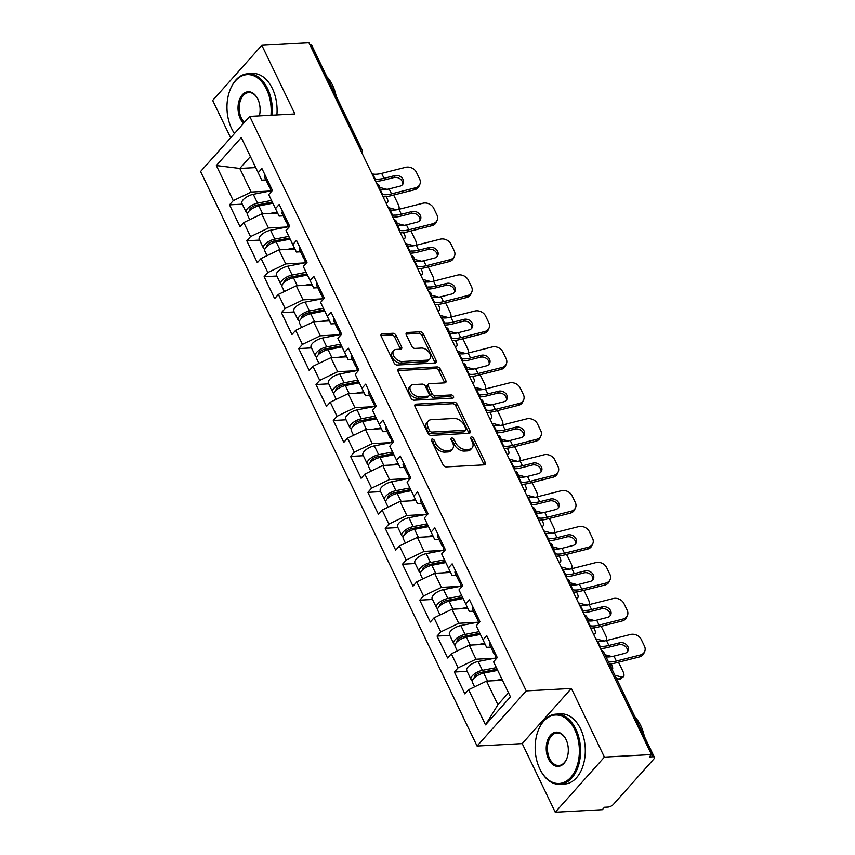 <?xml version="1.0" encoding="UTF-8"?>
<svg xmlns="http://www.w3.org/2000/svg" width="855" height="855" viewBox="0 0 855 855"><rect width="100%" height="100%" fill="white"/><g stroke="black" fill="none" stroke-linecap="round" stroke-linejoin="round"><path stroke-width="1.28" d="M432.202 439.075A1.934 1.24 41.7 0 0 431.529 439.363A1.934 1.24 41.7 0 0 431.497 440.731L443.05 464.757A2.757 1.774 41.7 0 0 446.257 466.905L484.229 464.853A2.757 1.774 41.7 0 0 485.202 464.425A2.757 1.774 41.7 0 0 485.255 462.48L473.691 438.455A1.934 1.24 41.7 0 0 471.458 436.948A1.934 1.24 41.7 0 0 470.774 437.247A1.934 1.24 41.7 0 0 470.742 438.615L472.238 441.714A8.828 5.675 41.7 0 1 472.078 447.956A8.828 5.675 41.7 0 1 468.968 449.324L465.804 449.495A8.828 5.675 41.7 0 1 455.565 442.623L454.069 439.513A1.934 1.24 41.7 0 0 451.825 438.006A1.934 1.24 41.7 0 0 451.151 438.305A1.934 1.24 41.7 0 0 451.119 439.673L452.616 442.783A8.828 5.675 41.7 0 1 452.455 449.025A8.828 5.675 41.7 0 1 449.345 450.382L446.182 450.553A8.828 5.675 41.7 0 1 435.943 443.681L434.447 440.571A1.934 1.24 41.7 0 0 432.202 439.075M396.068 335.406A2.757 1.774 41.7 0 0 392.862 333.258L382.206 333.835A2.757 1.774 41.7 0 0 381.245 334.262A2.757 1.774 41.7 0 0 381.191 336.207L394.027 362.894A2.757 1.774 41.7 0 0 397.233 365.042L435.206 362.99A2.757 1.774 41.7 0 0 436.178 362.563A2.757 1.774 41.7 0 0 436.232 360.607L423.385 333.931A2.757 1.774 41.7 0 0 420.19 331.783L407.322 332.477A2.757 1.774 41.7 0 0 406.349 332.905A2.757 1.774 41.7 0 0 406.296 334.85L411.789 346.275A2.757 1.774 41.7 0 0 414.996 348.423L421.376 348.071A7.385 4.745 41.7 0 1 428.879 352.121A7.385 4.745 41.7 0 1 429.798 359.036A7.385 4.745 41.7 0 1 427.201 360.169L402.192 361.526A7.385 4.745 41.7 0 1 394.689 357.476A7.385 4.745 41.7 0 1 393.77 350.561A7.385 4.745 41.7 0 1 396.367 349.428L400.535 349.203A2.757 1.774 41.7 0 0 401.508 348.776A2.757 1.774 41.7 0 0 401.561 346.82L396.068 335.406L394.636 337.009A2.757 1.774 41.7 0 0 391.43 334.871L380.945 335.438M571.375 688.467L522.213 743.604L555.248 812.25L604.41 757.113L571.375 688.467L526.231 690.904L249.735 116.387L294.879 113.939L261.833 45.294L308.912 42.75L651.489 754.57L649.34 756.974L652.782 756.793L602.348 652.451M604.41 757.113L651.489 754.57M416.054 404.159A2.757 1.774 41.7 0 0 415.081 404.586A2.757 1.774 41.7 0 0 415.028 406.531L427.874 433.218A2.757 1.774 41.7 0 0 431.07 435.366L469.053 433.303A2.757 1.774 41.7 0 0 470.026 432.887A2.757 1.774 41.7 0 0 470.068 430.931L457.233 404.255A2.757 1.774 41.7 0 0 454.037 402.107L416.054 404.159L414.771 405.591M410.956 398.056L398.109 371.369A2.757 1.774 41.7 0 1 398.163 369.424A2.757 1.774 41.7 0 1 399.135 368.997L437.108 366.945A2.757 1.774 41.7 0 1 440.314 369.093L445.808 380.507A2.757 1.774 41.7 0 1 445.754 382.463A2.757 1.774 41.7 0 1 444.782 382.88L429.381 383.713A2.757 1.774 41.7 0 0 428.408 384.141A2.757 1.774 41.7 0 0 428.355 386.097L432.01 393.663A2.757 1.774 41.7 0 0 435.206 395.812L451.237 394.946A1.934 1.24 41.7 0 1 453.203 396.004A1.934 1.24 41.7 0 1 453.439 397.81A1.934 1.24 41.7 0 1 452.765 398.109L414.151 400.204A2.757 1.774 41.7 0 1 410.956 398.056M526.231 690.904L477.069 746.041L200.572 171.524L249.735 116.387M242.275 204.163L229.525 204.847L240.052 226.735L243.782 222.557L261.694 213.932L277.608 213.077M229.525 204.847L233.244 200.668L216.347 165.539L241.281 137.57L258.189 172.699L261.919 168.521L272.446 190.409L268.716 194.587L275.481 208.641L279.211 204.452L289.738 226.34L286.019 230.519L292.773 244.573L296.503 240.394L307.041 262.282L303.311 266.461L310.076 280.504L313.796 276.325L324.334 298.213L320.604 302.392L327.369 316.446L331.099 312.267L341.626 334.155L337.896 338.334L344.661 352.378L348.391 348.199L358.918 370.087L355.199 374.266L361.954 388.32L365.684 384.141L376.221 406.018L372.491 410.208L379.257 424.251L382.976 420.072L393.514 441.96L389.784 446.139L396.549 460.193L400.279 456.014L410.806 477.892L407.076 482.07L413.841 496.124L417.571 491.946L428.099 513.834L424.379 518.012L431.134 532.067L434.864 527.888L445.402 549.765L441.672 553.944L448.437 567.998L452.156 563.819L462.694 585.707L458.964 589.886L465.729 603.94L469.459 599.761L479.986 621.638L476.256 625.817L483.022 639.871L486.752 635.692L497.279 657.581L493.559 661.759L510.467 696.889L485.522 724.858L468.615 689.729L486.527 681.114L502.451 680.249M467.108 671.335L454.358 672.019L464.885 693.907L468.615 689.729M454.358 672.019L458.088 667.841L451.322 653.786L469.235 645.172L485.148 644.317M449.816 635.393L437.065 636.088L447.593 657.976L451.322 653.786M437.065 636.088L440.785 631.909L434.03 617.855L451.942 609.241L467.856 608.375M432.523 599.462L419.762 600.146L430.3 622.034L434.03 617.855M419.762 600.146L423.492 595.967L416.727 581.924L434.65 573.299L450.564 572.444M415.231 563.52L402.47 564.215L413.008 586.103L416.727 581.924M402.47 564.215L406.2 560.036L399.435 545.982L417.347 537.368L433.271 536.502M397.928 527.588L385.178 528.272L395.705 550.16L399.435 545.982M385.178 528.272L388.907 524.094L382.142 510.05L400.055 501.425L415.968 500.57M380.635 491.646L367.885 492.341L378.412 514.229L382.142 510.05M367.885 492.341L371.604 488.162L364.85 474.108L382.762 465.494L398.676 464.628M363.343 455.715L350.582 456.41L361.12 478.287L364.85 474.108M350.582 456.41L354.312 452.22L347.547 438.177L365.47 429.552L381.383 428.697M346.051 419.784L333.29 420.468L343.828 442.356L347.547 438.177M333.29 420.468L337.02 416.289L330.254 402.235L348.167 393.621L364.091 392.755M328.748 383.842L315.997 384.536L326.524 406.414L330.254 402.235M315.997 384.536L319.727 380.357L312.962 366.303L330.874 357.679L346.788 356.824M311.455 347.91L298.705 348.594L309.232 370.482L312.962 366.303M298.705 348.594L302.424 344.415L295.67 330.361L313.582 321.747L329.496 320.882M294.163 311.968L281.413 312.663L291.94 334.54L295.67 330.361M281.413 312.663L285.132 308.484L278.367 294.43L296.29 285.805L312.203 284.95M276.87 276.037L264.11 276.721L274.647 298.609L278.367 294.43M264.11 276.721L267.839 272.542L261.074 258.488L278.987 249.874L294.911 249.008M259.567 240.095L246.817 240.789L257.344 262.667L261.074 258.488M246.817 240.789L250.547 236.611L243.782 222.557M283.219 215.866L279.061 216.091L268.716 194.587M261.694 213.932L268.459 227.986L287.227 226.97M279.061 216.091L275.481 208.641M250.547 236.611L268.459 227.986M300.522 251.808L296.364 252.033L286.019 230.519M278.987 249.874L285.752 263.928L304.53 262.913M296.364 252.033L292.773 244.573M267.839 272.542L285.752 263.928M317.814 287.74L313.657 287.964L303.311 266.461M296.29 285.805L303.044 299.859L321.822 298.844M313.657 287.964L310.076 280.504M285.132 308.484L303.044 299.859M335.107 323.682L330.949 323.906L320.604 302.392M313.582 321.747L320.347 335.801L339.114 334.786M330.949 323.906L327.369 316.446M302.424 344.415L320.347 335.801M352.399 359.613L348.242 359.837L337.896 338.334M330.874 357.679L337.64 371.733L356.407 370.717M348.242 359.837L344.661 352.378M319.727 380.357L337.64 371.733M369.702 395.555L365.545 395.78L355.199 374.266M348.167 393.621L354.932 407.675L373.71 406.659M365.545 395.78L361.954 388.32M337.02 416.289L354.932 407.675M386.994 431.486L382.837 431.711L372.491 410.208M365.47 429.552L372.224 443.606L391.002 442.591M382.837 431.711L379.257 424.251M354.312 452.22L372.224 443.606M404.287 467.418L400.129 467.642L389.784 446.139M382.762 465.494L389.527 479.548L408.295 478.533M400.129 467.642L396.549 460.193M371.604 488.162L389.527 479.548M421.579 503.36L417.422 503.584L407.076 482.07M400.055 501.425L406.82 515.48L425.587 514.464M417.422 503.584L413.841 496.124M388.907 524.094L406.82 515.48M438.882 539.291L434.725 539.516L424.379 518.012M417.347 537.368L424.112 551.411L442.89 550.396M434.725 539.516L431.134 532.067M406.2 560.036L424.112 551.411M456.175 575.233L452.017 575.458L441.672 553.944M434.65 573.299L441.404 587.353L460.182 586.338M452.017 575.458L448.437 567.998M423.492 595.967L441.404 587.353M473.467 611.165L469.31 611.389L458.964 589.886M451.942 609.241L458.708 623.284L477.475 622.269M469.31 611.389L465.729 603.94M440.785 631.909L458.708 623.284M490.759 647.107L486.602 647.331L476.256 625.817M469.235 645.172L476 659.226L494.767 658.211M486.602 647.331L483.022 639.871M458.088 667.841L476 659.226M555.248 812.25L602.326 809.706L604.474 807.291L607.916 807.109A4.222 1.753 154.3 0 0 613.292 804.523L653.851 759.026A4.222 1.753 154.3 0 0 654.428 757.37A4.222 1.753 154.3 0 0 652.782 756.793M486.527 681.114L497.899 704.723L508.501 692.828L493.559 661.759M508.501 692.828L510.467 696.889M485.522 724.858L497.899 704.723M261.833 45.294L212.681 100.43L230.658 137.783M309.991 44.984L310.205 44.973A4.222 1.753 -25.7 0 1 311.851 45.561L362.071 149.914A4.222 1.753 -25.7 0 0 360.425 149.326L310.205 44.973M522.213 743.604L477.069 746.041M265.926 179.935L261.769 180.159L250.408 156.54L239.795 168.435L251.167 192.054L269.934 191.039M255.72 167.58L239.795 168.435L216.347 165.539M261.769 180.159L258.189 172.699M250.408 156.54L241.281 137.57M233.244 200.668L251.167 192.054M431.529 440.817A1.934 1.24 41.7 0 1 433.015 442.185L434.511 445.284A8.828 5.675 41.7 0 0 444.739 452.156L446.182 450.553M452.455 449.025L451.013 450.628A8.828 5.675 41.7 0 1 447.913 451.985L444.739 452.156M472.078 447.956L470.635 449.57A8.828 5.675 41.7 0 1 467.535 450.927L464.361 451.098A8.828 5.675 41.7 0 1 454.133 444.226L452.637 441.116A1.934 1.24 41.7 0 0 451.151 439.759M484.069 464.864A2.757 1.774 41.7 0 0 483.823 464.083L472.259 440.058A1.934 1.24 41.7 0 0 470.774 438.69M468.882 433.314A2.757 1.774 41.7 0 0 468.636 432.545L455.801 405.858A2.757 1.774 41.7 0 0 452.605 403.71L414.793 405.751M429.627 430.567A1.934 1.24 41.7 0 0 431.871 432.074L465.206 430.268A1.934 1.24 41.7 0 0 465.89 429.969A1.934 1.24 41.7 0 0 465.922 428.601L464.34 425.33A8.828 5.675 41.7 0 0 454.112 418.458L431.326 419.687A8.828 5.675 41.7 0 0 428.216 421.045A8.828 5.675 41.7 0 0 428.056 427.286L429.627 430.567L428.195 432.17A1.934 1.24 41.7 0 0 430.439 433.677L431.871 432.074M465.89 429.969L464.457 431.583A1.934 1.24 41.7 0 1 463.773 431.871L430.439 433.677M428.216 421.045L426.784 422.659A8.828 5.675 41.7 0 0 426.624 428.9L428.056 427.286M428.195 432.17L426.624 428.9M397.864 370.6L435.676 368.548L437.108 366.945M444.621 382.89A2.757 1.774 41.7 0 0 444.376 382.121L438.882 370.696A2.757 1.774 41.7 0 0 435.676 368.548M428.408 384.141L426.976 385.744A2.757 1.774 41.7 0 0 426.923 387.7L430.567 395.277A2.757 1.774 41.7 0 0 433.774 397.425L449.805 396.549L451.237 394.946M452.081 398.152A1.934 1.24 41.7 0 0 449.805 396.549M413.403 384.579A7.385 4.745 41.7 0 0 410.795 385.712A7.385 4.745 41.7 0 0 411.725 392.637A7.385 4.745 41.7 0 0 419.217 396.677L428.034 396.196A2.757 1.774 41.7 0 0 428.996 395.78A2.757 1.774 41.7 0 0 429.05 393.824L425.405 386.246A2.757 1.774 41.7 0 0 422.21 384.109L413.403 384.579M410.795 385.712L409.363 387.326A7.385 4.745 41.7 0 0 410.282 394.241A7.385 4.745 41.7 0 0 417.785 398.28L419.217 396.677M428.996 395.78L427.564 397.383A2.757 1.774 41.7 0 1 426.592 397.81L417.785 398.28M400.375 349.214A2.757 1.774 41.7 0 0 400.129 348.434L394.636 337.009M393.77 350.561L392.338 352.164A7.385 4.745 41.7 0 0 393.257 359.089A7.385 4.745 41.7 0 0 400.76 363.129L402.192 361.526M429.798 359.036L428.366 360.639A7.385 4.745 41.7 0 1 425.758 361.783L400.76 363.129M435.045 362.99A2.757 1.774 41.7 0 0 434.8 362.221L421.953 335.534A2.757 1.774 41.7 0 0 418.758 333.386L406.05 334.081M614.905 675.247L621.553 676.989A8.432 3.367 52.8 0 0 623.316 676.807A8.432 3.367 52.8 0 0 622.921 671.325L619.715 664.634A8.432 3.367 52.8 0 0 618.325 662.262M611.881 656.544A8.432 3.367 52.8 0 0 611.678 656.49L605.041 654.748M610.951 663.822A6.466 2.576 -127.2 0 1 611.913 665.511A6.466 2.576 -127.2 0 1 612.233 669.7M623.316 676.807L620.655 678.827A8.432 3.367 -127.2 0 1 618.881 679.02L616.402 678.368M474.578 686.854L472.355 682.215A9.277 3.858 -25.7 0 1 475.198 677.096A9.277 3.858 -25.7 0 1 483.727 673.109L497.696 670.373M494.671 680.666L501.96 679.233M472.377 680.505A9.277 3.858 -25.7 0 1 471.02 679.458A9.277 3.858 -25.7 0 1 473.862 674.339A9.277 3.858 -25.7 0 1 482.391 670.352L496.36 667.605M471.02 679.458L466.755 670.587A9.277 3.858 -25.7 0 1 469.598 665.468A9.277 3.858 -25.7 0 1 478.127 661.481L495.996 657.965M497.14 669.219L481.205 672.351A5.622 2.341 154.3 0 0 476.043 674.766A5.622 2.341 154.3 0 0 474.311 677.865M627.495 651.617A6.466 5.28 23.9 0 0 627.025 648.56A6.466 5.28 23.9 0 0 618.731 644.713L619.586 642.789A6.466 5.28 -156.1 0 1 627.88 646.626A6.466 5.28 -156.1 0 1 628.04 650.708A6.466 5.28 -156.1 0 1 624.684 653.38L613.976 656.095A18.842 7.834 -25.7 0 1 608.781 656.929A18.842 7.834 -25.7 0 1 606.687 656.918L606.024 656.8M640.31 654.983A8.432 6.893 23.9 0 0 644.691 651.489L643.836 653.423A8.432 6.893 -156.1 0 1 639.455 656.918L640.31 654.983L616.359 661.043A18.842 7.834 -25.7 0 1 611.165 661.877A18.842 7.834 -25.7 0 1 608.439 661.813M609.465 663.961A22.486 9.362 154.3 0 0 615.504 662.967L639.455 656.918M599.708 646.979A6.466 2.8 -128.4 0 1 600.007 646.647A6.466 2.8 -128.4 0 1 600.189 646.53L601.589 646.327L599.996 647.588M644.691 651.489A8.432 6.893 23.9 0 0 644.478 646.177L641.261 639.497A8.432 6.893 23.9 0 0 630.445 634.485L606.494 640.545A18.842 7.834 -25.7 0 1 601.3 641.378A18.842 7.834 -25.7 0 1 597.602 641.154L596.833 640.994M619.586 642.789L608.878 645.493A18.842 7.834 -25.7 0 1 603.683 646.327A18.842 7.834 -25.7 0 1 601.589 646.327M600.424 648.453A22.486 9.362 154.3 0 0 601.813 648.421A22.486 9.362 154.3 0 0 608.023 647.417L618.731 644.713M494.286 651.36A9.277 3.858 154.3 0 0 493.955 653.733A9.277 3.858 154.3 0 0 495.302 654.78M490.022 642.49A9.277 3.858 154.3 0 0 489.68 644.862L493.955 653.733M495.622 654.128A9.277 3.858 154.3 0 0 495.28 656.501L496.317 658.66M574.763 729.657A34.296 22.059 -93.1 0 0 537.763 731.677A34.296 22.059 -93.1 0 0 539.772 768.848A34.296 22.059 -93.1 0 0 539.783 768.88A34.296 22.059 -93.1 0 0 570.798 777.366A34.296 22.059 -93.1 0 0 574.763 729.657M537.848 731.452A35.141 22.604 86.9 0 1 537.934 731.217A35.141 22.604 86.9 0 1 556.017 714.139A35.141 22.604 86.9 0 1 575.832 729.133A35.141 22.604 86.9 0 1 578.653 764.926A35.141 22.604 86.9 0 1 559.811 784.324A35.141 22.604 86.9 0 1 539.997 769.329A35.141 22.604 86.9 0 1 539.986 769.297A35.141 22.604 86.9 0 1 539.975 769.265L539.772 768.848M566.021 739.457A17.153 11.03 86.9 0 1 566.021 739.468A17.153 11.03 86.9 0 1 567.025 758.054A17.153 11.03 86.9 0 1 548.525 759.069A17.153 11.03 86.9 0 1 550.513 735.215A17.153 11.03 86.9 0 1 566.021 739.457M566.128 739.703A16.309 10.484 -93.1 0 0 557.033 732.949A16.309 10.484 -93.1 0 0 548.301 741.948A16.309 10.484 -93.1 0 0 549.605 758.556A16.309 10.484 -93.1 0 0 558.796 765.514A16.309 10.484 -93.1 0 0 567.111 757.819M635.051 717.121A35.141 22.604 86.9 0 1 640.748 725.628A35.141 22.604 86.9 0 1 644.371 736.465M556.017 714.139L560.752 713.882A35.141 22.604 86.9 0 1 580.566 728.877A35.141 22.604 86.9 0 1 583.377 764.669A35.141 22.604 86.9 0 1 564.546 784.067L559.811 784.324M270.96 115.233A34.296 22.059 -93.1 0 0 266.557 89.251A34.296 22.059 -93.1 0 0 229.557 91.282A34.296 22.059 -93.1 0 0 231.566 128.442A34.296 22.059 -93.1 0 0 231.577 128.474A34.296 22.059 -93.1 0 0 234.484 133.487M234.43 133.551A35.141 22.604 86.9 0 1 231.801 128.923A35.141 22.604 86.9 0 1 231.78 128.891A35.141 22.604 86.9 0 1 231.769 128.87L231.566 128.442M229.642 91.047A35.141 22.604 86.9 0 1 229.728 90.812A35.141 22.604 86.9 0 1 247.811 73.733A35.141 22.604 86.9 0 1 267.626 88.728A35.141 22.604 86.9 0 1 272.168 115.169M243.568 123.291A17.153 11.03 86.9 0 1 240.319 118.663A17.153 11.03 86.9 0 1 242.307 94.809A17.153 11.03 86.9 0 1 257.815 99.052A17.153 11.03 86.9 0 1 257.815 99.073A17.153 11.03 86.9 0 1 259.364 115.863M257.921 99.298A16.309 10.484 -93.1 0 0 248.826 92.543A16.309 10.484 -93.1 0 0 240.095 101.542A16.309 10.484 -93.1 0 0 241.399 118.15A16.309 10.484 -93.1 0 0 244.359 122.415M326.845 76.715A35.141 22.604 86.9 0 1 332.542 85.222A35.141 22.604 86.9 0 1 336.165 96.059M247.811 73.733L252.546 73.477A35.141 22.604 86.9 0 1 272.36 88.482A35.141 22.604 86.9 0 1 276.892 114.912M595.785 638.835L604.175 641.036M606.302 640.587A8.432 3.367 52.8 0 0 605.629 635.383L602.412 628.703A8.432 3.367 52.8 0 0 601.033 626.32M594.578 620.612A8.432 3.367 52.8 0 0 594.385 620.559L587.321 618.699M593.659 627.891A6.466 2.576 -127.2 0 1 594.62 629.569A6.466 2.576 -127.2 0 1 594.92 633.779A6.466 2.576 -127.2 0 1 593.562 633.918L593.402 633.876M457.286 650.922L455.052 646.284A9.277 3.858 -25.7 0 1 457.895 641.164A9.277 3.858 -25.7 0 1 466.435 637.178L480.392 634.431M477.379 644.734L484.667 643.302M455.074 644.563A9.277 3.858 -25.7 0 1 453.727 643.516A9.277 3.858 -25.7 0 1 456.57 638.396A9.277 3.858 -25.7 0 1 465.099 634.41L479.067 631.663M453.727 643.516L449.452 634.645A9.277 3.858 -25.7 0 1 452.306 629.537A9.277 3.858 -25.7 0 1 460.834 625.539L478.693 622.034M479.847 633.288L463.912 636.409A5.622 2.341 154.3 0 0 458.75 638.824A5.622 2.341 154.3 0 0 457.019 641.934M578.493 602.893L586.883 605.105M588.999 604.656A8.432 3.367 52.8 0 0 588.336 599.451L585.119 592.772A8.432 3.367 52.8 0 0 583.741 590.388M577.285 584.681A8.432 3.367 52.8 0 0 577.093 584.617L570.029 582.757M576.356 591.959A6.466 2.576 -127.2 0 1 577.317 593.637A6.466 2.576 -127.2 0 1 577.627 597.837A6.466 2.576 -127.2 0 1 576.27 597.987L576.11 597.944M439.994 614.98L437.76 610.342A9.277 3.858 -25.7 0 1 440.603 605.233A9.277 3.858 -25.7 0 1 449.132 601.236L463.1 598.5M460.086 608.792L467.375 607.36M437.781 608.632A9.277 3.858 -25.7 0 1 436.435 607.584A9.277 3.858 -25.7 0 1 439.278 602.465A9.277 3.858 -25.7 0 1 447.806 598.479L461.775 595.732M436.435 607.584L432.16 598.714A9.277 3.858 -25.7 0 1 435.003 593.594A9.277 3.858 -25.7 0 1 443.531 589.608L461.401 586.092M462.555 597.346L446.62 600.477A5.622 2.341 154.3 0 0 441.447 602.893A5.622 2.341 154.3 0 0 439.727 605.992M561.201 566.961L569.59 569.163M571.706 568.714A8.432 3.367 52.8 0 0 571.044 563.509L567.827 556.829A8.432 3.367 52.8 0 0 566.438 554.446M559.993 548.739A8.432 3.367 52.8 0 0 559.801 548.686L552.736 546.826M559.063 556.017A6.466 2.576 -127.2 0 1 560.025 557.695A6.466 2.576 -127.2 0 1 560.335 561.906A6.466 2.576 -127.2 0 1 558.967 562.045L558.817 562.002M422.701 579.049L420.468 574.41A9.277 3.858 -25.7 0 1 423.31 569.291A9.277 3.858 -25.7 0 1 431.839 565.305L445.808 562.558M442.783 572.861L450.072 571.429M420.489 572.69A9.277 3.858 -25.7 0 1 419.132 571.642A9.277 3.858 -25.7 0 1 421.975 566.523A9.277 3.858 -25.7 0 1 430.514 562.537L444.482 559.79M419.132 571.642L414.867 562.772A9.277 3.858 -25.7 0 1 417.71 557.663A9.277 3.858 -25.7 0 1 426.239 553.666L444.108 550.16M445.252 561.414L429.328 564.535A5.622 2.341 154.3 0 0 424.155 566.961A5.622 2.341 154.3 0 0 422.423 570.061M543.908 531.019L552.298 533.231M554.414 532.783A8.432 3.367 52.8 0 0 553.741 527.578L550.535 520.898A8.432 3.367 52.8 0 0 549.145 518.515M542.701 512.808A8.432 3.367 52.8 0 0 542.498 512.744L535.433 510.895M541.771 520.086A6.466 2.576 -127.2 0 1 542.733 521.764A6.466 2.576 -127.2 0 1 543.032 525.964A6.466 2.576 -127.2 0 1 541.675 526.114L541.525 526.071M405.398 543.107L403.175 538.468A9.277 3.858 -25.7 0 1 406.018 533.36A9.277 3.858 -25.7 0 1 414.547 529.363L428.515 526.627M425.491 536.919L432.78 535.497M403.197 536.758A9.277 3.858 -25.7 0 1 401.839 535.711A9.277 3.858 -25.7 0 1 404.682 530.592A9.277 3.858 -25.7 0 1 413.211 526.605L427.179 523.859M401.839 535.711L397.575 526.84A9.277 3.858 -25.7 0 1 400.418 521.721A9.277 3.858 -25.7 0 1 408.947 517.735L426.816 514.229M427.96 525.472L412.024 528.604A5.622 2.341 154.3 0 0 406.862 531.019A5.622 2.341 154.3 0 0 405.131 534.119M526.605 495.088L534.995 497.289M537.122 496.841A8.432 3.367 52.8 0 0 536.448 491.636L533.231 484.956A8.432 3.367 52.8 0 0 531.853 482.573M525.398 476.866A8.432 3.367 52.8 0 0 525.205 476.812L518.141 474.953M524.478 484.144A6.466 2.576 -127.2 0 1 525.44 485.822A6.466 2.576 -127.2 0 1 525.74 490.033A6.466 2.576 -127.2 0 1 524.382 490.172L524.222 490.139M388.106 507.175L385.872 502.537A9.277 3.858 -25.7 0 1 388.715 497.418A9.277 3.858 -25.7 0 1 397.254 493.431L411.223 490.685M408.198 500.987L415.487 499.555M385.894 500.827A9.277 3.858 -25.7 0 1 384.547 499.769A9.277 3.858 -25.7 0 1 387.39 494.65A9.277 3.858 -25.7 0 1 395.918 490.663L409.887 487.927M384.547 499.769L380.272 490.898A9.277 3.858 -25.7 0 1 383.126 485.79A9.277 3.858 -25.7 0 1 391.654 481.793L409.513 478.287M410.667 489.541L394.732 492.672A5.622 2.341 154.3 0 0 389.57 495.088A5.622 2.341 154.3 0 0 387.839 498.187M610.203 615.675A6.466 5.28 23.9 0 0 609.733 612.618A6.466 5.28 23.9 0 0 601.428 608.781L602.283 606.847A6.466 5.28 -156.1 0 1 610.588 610.694A6.466 5.28 -156.1 0 1 610.748 614.766A6.466 5.28 -156.1 0 1 607.392 617.449L596.683 620.153A18.842 7.834 -25.7 0 1 591.489 620.986A18.842 7.834 -25.7 0 1 589.394 620.986L587.588 620.345A6.466 2.8 -128.4 0 1 587.171 620.067M623.017 619.052A8.432 6.893 23.9 0 0 627.399 615.557L626.544 617.481A8.432 6.893 -156.1 0 1 622.162 620.976L623.017 619.052L599.066 625.101A18.842 7.834 -25.7 0 1 593.872 625.946A18.842 7.834 -25.7 0 1 590.174 625.721L589.405 625.561M590.613 628.062A22.486 9.362 154.3 0 0 592.002 628.03A22.486 9.362 154.3 0 0 598.211 627.036L622.162 620.976M582.415 611.047A6.466 2.8 -128.4 0 1 582.704 610.716A6.466 2.8 -128.4 0 1 582.886 610.588L584.296 610.385L582.704 611.646M627.399 615.557A8.432 6.893 23.9 0 0 627.185 610.246L623.968 603.566A8.432 6.893 23.9 0 0 613.142 598.543L589.202 604.603A18.842 7.834 -25.7 0 1 583.997 605.436A18.842 7.834 -25.7 0 1 580.299 605.222L579.53 605.062M602.283 606.847L591.585 609.562A18.842 7.834 -25.7 0 1 586.38 610.395A18.842 7.834 -25.7 0 1 584.296 610.385M583.121 612.511A22.486 9.362 154.3 0 0 584.521 612.479A22.486 9.362 154.3 0 0 590.73 611.485L601.428 608.781M476.994 615.418A9.277 3.858 154.3 0 0 476.663 617.802A9.277 3.858 154.3 0 0 478.009 618.849M472.73 606.558A9.277 3.858 154.3 0 0 472.388 608.931L476.663 617.802M478.319 618.186A9.277 3.858 154.3 0 0 477.988 620.559L479.024 622.718M592.91 579.743A6.466 5.28 23.9 0 0 592.43 576.687A6.466 5.28 23.9 0 0 584.136 572.839L584.991 570.916A6.466 5.28 -156.1 0 1 593.285 574.752A6.466 5.28 -156.1 0 1 593.456 578.835A6.466 5.28 -156.1 0 1 590.089 581.507L579.391 584.221A18.842 7.834 -25.7 0 1 574.186 585.055A18.842 7.834 -25.7 0 1 572.102 585.044L570.285 584.403A6.466 2.8 -128.4 0 1 569.868 584.136M605.714 583.11A8.432 6.893 23.9 0 0 610.107 579.626L609.252 581.55A8.432 6.893 -156.1 0 1 604.859 585.044L605.714 583.11L581.774 589.17A18.842 7.834 -25.7 0 1 576.569 590.003A18.842 7.834 -25.7 0 1 572.871 589.779L572.102 589.619M573.31 592.13A22.486 9.362 154.3 0 0 574.71 592.098A22.486 9.362 154.3 0 0 580.919 591.094L604.859 585.044M565.123 575.105A6.466 2.8 -128.4 0 1 565.412 574.774A6.466 2.8 -128.4 0 1 565.593 574.656L567.004 574.453L565.412 575.714M610.107 579.626A8.432 6.893 23.9 0 0 609.893 574.304L606.676 567.624A8.432 6.893 23.9 0 0 595.85 562.611L571.91 568.671A18.842 7.834 -25.7 0 1 566.705 569.505A18.842 7.834 -25.7 0 1 563.007 569.28L562.237 569.12M584.991 570.916L574.293 573.62A18.842 7.834 -25.7 0 1 569.088 574.453A18.842 7.834 -25.7 0 1 567.004 574.453M565.828 576.58A22.486 9.362 154.3 0 0 567.228 576.548A22.486 9.362 154.3 0 0 573.438 575.543L584.136 572.839M459.701 579.487A9.277 3.858 154.3 0 0 459.359 581.86A9.277 3.858 154.3 0 0 460.717 582.907M455.426 570.616A9.277 3.858 154.3 0 0 455.095 572.989L459.359 581.86M461.027 582.255A9.277 3.858 154.3 0 0 460.695 584.628L461.732 586.787M575.607 543.812A6.466 5.28 23.9 0 0 575.137 540.745A6.466 5.28 23.9 0 0 566.844 536.908L567.699 534.974A6.466 5.28 -156.1 0 1 575.992 538.821A6.466 5.28 -156.1 0 1 576.163 542.893A6.466 5.28 -156.1 0 1 572.797 545.576L562.098 548.279A18.842 7.834 -25.7 0 1 556.894 549.113A18.842 7.834 -25.7 0 1 554.81 549.113L552.993 548.472A6.466 2.8 -128.4 0 1 552.576 548.194M588.422 547.179A8.432 6.893 23.9 0 0 592.804 543.684L591.949 545.608A8.432 6.893 -156.1 0 1 587.567 549.102L588.422 547.179L564.482 553.238A18.842 7.834 -25.7 0 1 559.277 554.072A18.842 7.834 -25.7 0 1 555.579 553.848L554.81 553.687M556.017 556.188A22.486 9.362 154.3 0 0 557.417 556.156A22.486 9.362 154.3 0 0 563.627 555.162L587.567 549.102M547.831 539.174A6.466 2.8 -128.4 0 1 548.119 538.842A6.466 2.8 -128.4 0 1 548.301 538.725L549.701 538.511L548.119 539.772M592.804 543.684A8.432 6.893 23.9 0 0 592.59 538.372L589.373 531.692A8.432 6.893 23.9 0 0 578.557 526.669L554.606 532.729A18.842 7.834 -25.7 0 1 549.412 533.563A18.842 7.834 -25.7 0 1 545.714 533.349L544.945 533.189M567.699 534.974L556.99 537.688A18.842 7.834 -25.7 0 1 551.796 538.522A18.842 7.834 -25.7 0 1 549.701 538.511M548.536 540.638A22.486 9.362 154.3 0 0 549.936 540.606A22.486 9.362 154.3 0 0 556.135 539.612L566.844 536.908M442.409 543.545A9.277 3.858 154.3 0 0 442.067 545.928A9.277 3.858 154.3 0 0 443.424 546.976M438.134 534.685A9.277 3.858 154.3 0 0 437.803 537.058L442.067 545.928M443.734 546.313A9.277 3.858 154.3 0 0 443.403 548.686L444.44 550.844M558.315 507.87A6.466 5.28 23.9 0 0 557.845 504.813A6.466 5.28 23.9 0 0 549.551 500.966L550.406 499.042A6.466 5.28 -156.1 0 1 558.7 502.89A6.466 5.28 -156.1 0 1 558.86 506.962A6.466 5.28 -156.1 0 1 555.504 509.633L544.795 512.348A18.842 7.834 -25.7 0 1 539.601 513.182A18.842 7.834 -25.7 0 1 537.506 513.171L535.7 512.54A6.466 2.8 -128.4 0 1 535.283 512.263M571.129 511.237A8.432 6.893 23.9 0 0 575.511 507.752L574.656 509.676A8.432 6.893 -156.1 0 1 570.274 513.171L571.129 511.237L547.179 517.296A18.842 7.834 -25.7 0 1 541.985 518.13A18.842 7.834 -25.7 0 1 538.287 517.906L537.517 517.745M538.725 520.257A22.486 9.362 154.3 0 0 540.125 520.225A22.486 9.362 154.3 0 0 546.324 519.22L570.274 513.171M530.528 503.232A6.466 2.8 -128.4 0 1 530.827 502.9A6.466 2.8 -128.4 0 1 531.008 502.783L532.409 502.58L530.816 503.841M575.511 507.752A8.432 6.893 23.9 0 0 575.297 502.43L572.081 495.75A8.432 6.893 23.9 0 0 561.265 490.738L537.314 496.798A18.842 7.834 -25.7 0 1 532.12 497.631A18.842 7.834 -25.7 0 1 528.422 497.407L527.653 497.247M550.406 499.042L539.697 501.746A18.842 7.834 -25.7 0 1 534.503 502.58A18.842 7.834 -25.7 0 1 532.409 502.58M531.244 504.707A22.486 9.362 154.3 0 0 532.633 504.674A22.486 9.362 154.3 0 0 538.842 503.67L549.551 500.966M425.106 507.614A9.277 3.858 154.3 0 0 424.775 509.986A9.277 3.858 154.3 0 0 426.121 511.034M420.842 498.743A9.277 3.858 154.3 0 0 420.5 501.116L424.775 509.986M426.442 510.382A9.277 3.858 154.3 0 0 426.1 512.754L427.137 514.913M541.023 471.939A6.466 5.28 23.9 0 0 540.552 468.871A6.466 5.28 23.9 0 0 532.248 465.035L533.103 463.1A6.466 5.28 -156.1 0 1 541.407 466.948A6.466 5.28 -156.1 0 1 541.568 471.02A6.466 5.28 -156.1 0 1 538.212 473.702L527.503 476.406A18.842 7.834 -25.7 0 1 522.309 477.24A18.842 7.834 -25.7 0 1 520.214 477.24L518.408 476.598A6.466 2.8 -128.4 0 1 517.991 476.321M553.837 475.305A8.432 6.893 23.9 0 0 558.219 471.81L557.364 473.734A8.432 6.893 -156.1 0 1 552.982 477.229L553.837 475.305L529.886 481.365A18.842 7.834 -25.7 0 1 524.692 482.199A18.842 7.834 -25.7 0 1 520.994 481.974L520.225 481.814M521.432 484.315A22.486 9.362 154.3 0 0 522.822 484.283A22.486 9.362 154.3 0 0 529.031 483.289L552.982 477.229M513.235 467.3A6.466 2.8 -128.4 0 1 513.524 466.969A6.466 2.8 -128.4 0 1 513.705 466.851L515.116 466.638L513.524 467.899M558.219 471.81A8.432 6.893 23.9 0 0 558.005 466.499L554.788 459.819A8.432 6.893 23.9 0 0 543.962 454.807L520.022 460.856A18.842 7.834 -25.7 0 1 514.817 461.7A18.842 7.834 -25.7 0 1 511.119 461.476L510.35 461.315M533.103 463.1L522.405 465.815A18.842 7.834 -25.7 0 1 517.2 466.648A18.842 7.834 -25.7 0 1 515.116 466.638M513.941 468.775A22.486 9.362 154.3 0 0 515.341 468.743A22.486 9.362 154.3 0 0 521.55 467.738L532.248 465.035M407.814 471.682A9.277 3.858 154.3 0 0 407.482 474.055A9.277 3.858 154.3 0 0 408.829 475.102M403.549 462.812A9.277 3.858 154.3 0 0 403.207 465.184L407.482 474.055M409.15 474.44A9.277 3.858 154.3 0 0 408.808 476.812L409.844 478.971M509.313 459.156L517.702 461.358M519.819 460.909A8.432 3.367 52.8 0 0 519.156 455.704L515.939 449.025A8.432 3.367 52.8 0 0 514.56 446.641M508.105 440.934A8.432 3.367 52.8 0 0 507.913 440.87L500.848 439.021M507.175 448.212A6.466 2.576 -127.2 0 1 508.137 449.89A6.466 2.576 -127.2 0 1 508.447 454.091A6.466 2.576 -127.2 0 1 507.09 454.24L506.93 454.197M370.814 471.244L368.58 466.595A9.277 3.858 -25.7 0 1 371.423 461.486A9.277 3.858 -25.7 0 1 379.951 457.489L393.92 454.753M390.906 465.056L398.195 463.624M368.601 464.885A9.277 3.858 -25.7 0 1 367.255 463.838A9.277 3.858 -25.7 0 1 370.097 458.718A9.277 3.858 -25.7 0 1 378.626 454.732L392.595 451.985M367.255 463.838L362.98 454.967A9.277 3.858 -25.7 0 1 365.822 449.848A9.277 3.858 -25.7 0 1 374.362 445.861L392.221 442.356M393.375 453.599L377.44 456.73A5.622 2.341 154.3 0 0 372.267 459.146A5.622 2.341 154.3 0 0 370.546 462.245M523.73 435.997A6.466 5.28 23.9 0 0 523.249 432.94A6.466 5.28 23.9 0 0 514.956 429.092L515.811 427.169A6.466 5.28 -156.1 0 1 524.104 431.016A6.466 5.28 -156.1 0 1 524.275 435.088A6.466 5.28 -156.1 0 1 520.909 437.76L510.211 440.475A18.842 7.834 -25.7 0 1 505.006 441.308A18.842 7.834 -25.7 0 1 502.922 441.298L501.105 440.667A6.466 2.8 -128.4 0 1 500.688 440.389M536.534 439.363A8.432 6.893 23.9 0 0 540.926 435.879L540.071 437.803A8.432 6.893 -156.1 0 1 535.679 441.298L536.534 439.363L512.594 445.423A18.842 7.834 -25.7 0 1 507.389 446.257A18.842 7.834 -25.7 0 1 503.691 446.043L502.922 445.883M504.129 448.383A22.486 9.362 154.3 0 0 505.529 448.351A22.486 9.362 154.3 0 0 511.739 447.347L535.679 441.298M495.943 431.358A6.466 2.8 -128.4 0 1 496.231 431.027A6.466 2.8 -128.4 0 1 496.413 430.909L497.824 430.706L496.231 431.967M540.926 435.879A8.432 6.893 23.9 0 0 540.713 430.557L537.496 423.877A8.432 6.893 23.9 0 0 526.669 418.865L502.729 424.924A18.842 7.834 -25.7 0 1 497.525 425.758A18.842 7.834 -25.7 0 1 493.827 425.534L493.057 425.373M515.811 427.169L505.113 429.873A18.842 7.834 -25.7 0 1 499.908 430.706A18.842 7.834 -25.7 0 1 497.824 430.706M496.648 432.833A22.486 9.362 154.3 0 0 498.048 432.801A22.486 9.362 154.3 0 0 504.258 431.807L514.956 429.092M390.521 435.74A9.277 3.858 154.3 0 0 390.179 438.113A9.277 3.858 154.3 0 0 391.537 439.171M386.246 426.869A9.277 3.858 154.3 0 0 385.915 429.242L390.179 438.113M391.846 438.508A9.277 3.858 154.3 0 0 391.515 440.881L392.552 443.04M492.02 423.214L500.41 425.416M502.526 424.967A8.432 3.367 52.8 0 0 501.864 419.762L498.647 413.083A8.432 3.367 52.8 0 0 497.257 410.699M490.813 404.992A8.432 3.367 52.8 0 0 490.62 404.939L483.556 403.079M489.883 412.27A6.466 2.576 -127.2 0 1 490.845 413.948A6.466 2.576 -127.2 0 1 491.155 418.159A6.466 2.576 -127.2 0 1 489.787 418.298L489.637 418.266M353.521 435.302L351.287 430.663A9.277 3.858 -25.7 0 1 354.13 425.544A9.277 3.858 -25.7 0 1 362.659 421.558L376.627 418.811M373.603 429.114L380.892 427.682M351.309 428.954A9.277 3.858 -25.7 0 1 349.952 427.895A9.277 3.858 -25.7 0 1 352.805 422.787A9.277 3.858 -25.7 0 1 361.334 418.79L375.302 416.054M349.952 427.895L345.687 419.025A9.277 3.858 -25.7 0 1 348.53 413.916A9.277 3.858 -25.7 0 1 357.059 409.919L374.928 406.414M376.072 417.668L360.147 420.799A5.622 2.341 154.3 0 0 354.975 423.214A5.622 2.341 154.3 0 0 353.243 426.314M506.427 400.065A6.466 5.28 23.9 0 0 505.957 396.998A6.466 5.28 23.9 0 0 497.663 393.161L498.518 391.227A6.466 5.28 -156.1 0 1 506.812 395.074A6.466 5.28 -156.1 0 1 506.983 399.146A6.466 5.28 -156.1 0 1 503.616 401.829L492.918 404.533A18.842 7.834 -25.7 0 1 487.713 405.377A18.842 7.834 -25.7 0 1 485.629 405.366L483.812 404.725A6.466 2.8 -128.4 0 1 483.396 404.447M519.241 403.432A8.432 6.893 23.9 0 0 523.623 399.937L522.768 401.871A8.432 6.893 -156.1 0 1 518.387 405.356L519.241 403.432L495.302 409.492A18.842 7.834 -25.7 0 1 490.097 410.325A18.842 7.834 -25.7 0 1 486.399 410.101L485.629 409.94M486.837 412.452A22.486 9.362 154.3 0 0 488.237 412.409A22.486 9.362 154.3 0 0 494.447 411.415L518.387 405.356M478.65 395.427A6.466 2.8 -128.4 0 1 478.939 395.096A6.466 2.8 -128.4 0 1 479.121 394.978L480.521 394.764L478.939 396.025M523.623 399.937A8.432 6.893 23.9 0 0 523.41 394.625L520.193 387.946A8.432 6.893 23.9 0 0 509.377 382.933L485.426 388.982A18.842 7.834 -25.7 0 1 480.232 389.827A18.842 7.834 -25.7 0 1 476.534 389.602L475.765 389.442M498.518 391.227L487.81 393.941A18.842 7.834 -25.7 0 1 482.615 394.775A18.842 7.834 -25.7 0 1 480.521 394.764M479.356 396.902A22.486 9.362 154.3 0 0 480.756 396.87A22.486 9.362 154.3 0 0 486.955 395.865L497.663 393.161M373.229 399.809A9.277 3.858 154.3 0 0 372.887 402.181A9.277 3.858 154.3 0 0 374.244 403.229M368.954 390.938A9.277 3.858 154.3 0 0 368.623 393.311L372.887 402.181M374.554 402.566A9.277 3.858 154.3 0 0 374.223 404.939L375.26 407.098M474.728 387.283L483.118 389.485M485.234 389.036A8.432 3.367 52.8 0 0 484.561 383.831L481.354 377.151A8.432 3.367 52.8 0 0 479.965 374.768M473.52 369.061A8.432 3.367 52.8 0 0 473.317 368.997L466.253 367.148M472.591 376.339A6.466 2.576 -127.2 0 1 473.552 378.017A6.466 2.576 -127.2 0 1 473.852 382.217A6.466 2.576 -127.2 0 1 472.494 382.367L472.345 382.324M336.229 399.371L333.995 394.721A9.277 3.858 -25.7 0 1 336.838 389.613A9.277 3.858 -25.7 0 1 345.367 385.616L359.335 382.88M356.311 393.182L363.599 391.75M334.016 393.011A9.277 3.858 -25.7 0 1 332.659 391.964A9.277 3.858 -25.7 0 1 335.502 386.845A9.277 3.858 -25.7 0 1 344.031 382.858L357.999 380.112M332.659 391.964L328.395 383.093A9.277 3.858 -25.7 0 1 331.238 377.974A9.277 3.858 -25.7 0 1 339.766 373.988L357.636 370.482M358.779 381.725L342.844 384.857A5.622 2.341 154.3 0 0 337.682 387.272A5.622 2.341 154.3 0 0 335.951 390.372M489.135 364.123A6.466 5.28 23.9 0 0 488.665 361.067A6.466 5.28 23.9 0 0 480.371 357.219L481.226 355.295A6.466 5.28 -156.1 0 1 489.52 359.143A6.466 5.28 -156.1 0 1 489.68 363.215A6.466 5.28 -156.1 0 1 486.324 365.887L475.615 368.601A18.842 7.834 -25.7 0 1 470.421 369.435A18.842 7.834 -25.7 0 1 468.326 369.424L466.52 368.794A6.466 2.8 -128.4 0 1 466.103 368.516M501.949 367.49A8.432 6.893 23.9 0 0 506.331 364.006L505.476 365.929A8.432 6.893 -156.1 0 1 501.094 369.424L501.949 367.49L477.998 373.55A18.842 7.834 -25.7 0 1 472.804 374.383A18.842 7.834 -25.7 0 1 469.106 374.169L468.337 374.009M469.545 376.51A22.486 9.362 154.3 0 0 470.945 376.478A22.486 9.362 154.3 0 0 477.143 375.484L501.094 369.424M461.347 359.485A6.466 2.8 -128.4 0 1 461.647 359.153A6.466 2.8 -128.4 0 1 461.828 359.036L463.228 358.833L461.636 360.094M506.331 364.006A8.432 6.893 23.9 0 0 506.117 358.683L502.9 352.004A8.432 6.893 23.9 0 0 492.085 346.991L468.134 353.051A18.842 7.834 -25.7 0 1 462.94 353.885A18.842 7.834 -25.7 0 1 459.242 353.66L458.472 353.5M481.226 355.295L470.517 357.999A18.842 7.834 -25.7 0 1 465.323 358.844A18.842 7.834 -25.7 0 1 463.228 358.833M462.063 360.96A22.486 9.362 154.3 0 0 463.453 360.928A22.486 9.362 154.3 0 0 469.662 359.934L480.371 357.219M355.926 363.867A9.277 3.858 154.3 0 0 355.595 366.239A9.277 3.858 154.3 0 0 356.941 367.297M351.662 354.996A9.277 3.858 154.3 0 0 351.32 357.369L355.595 366.239M357.262 366.635A9.277 3.858 154.3 0 0 356.92 369.007L357.956 371.166M457.425 351.341L465.815 353.543M467.942 353.094A8.432 3.367 52.8 0 0 467.268 347.889L464.051 341.209A8.432 3.367 52.8 0 0 462.673 338.826M456.217 333.119A8.432 3.367 52.8 0 0 456.025 333.065L448.961 331.206M455.298 340.397A6.466 2.576 -127.2 0 1 456.26 342.075A6.466 2.576 -127.2 0 1 456.559 346.286A6.466 2.576 -127.2 0 1 455.202 346.435L455.042 346.393M318.926 363.428L316.692 358.79A9.277 3.858 -25.7 0 1 319.535 353.671A9.277 3.858 -25.7 0 1 328.074 349.684L342.043 346.938M339.018 357.24L346.307 355.808M316.724 357.08A9.277 3.858 -25.7 0 1 315.367 356.022A9.277 3.858 -25.7 0 1 318.21 350.913A9.277 3.858 -25.7 0 1 326.738 346.916L340.707 344.18M315.367 356.022L311.092 347.162A9.277 3.858 -25.7 0 1 313.945 342.043A9.277 3.858 -25.7 0 1 322.474 338.046L340.333 334.54M341.487 345.794L325.552 348.926A5.622 2.341 154.3 0 0 320.39 351.341A5.622 2.341 154.3 0 0 318.659 354.44M471.842 328.192A6.466 5.28 23.9 0 0 471.372 325.135A6.466 5.28 23.9 0 0 463.068 321.288L463.923 319.353A6.466 5.28 -156.1 0 1 472.227 323.201A6.466 5.28 -156.1 0 1 472.388 327.273A6.466 5.28 -156.1 0 1 469.032 329.955L458.323 332.659A18.842 7.834 -25.7 0 1 453.129 333.503A18.842 7.834 -25.7 0 1 451.034 333.493L449.228 332.852A6.466 2.8 -128.4 0 1 448.811 332.574M484.657 331.558A8.432 6.893 23.9 0 0 489.039 328.064L488.184 329.998A8.432 6.893 -156.1 0 1 483.802 333.482L484.657 331.558L460.706 337.618A18.842 7.834 -25.7 0 1 455.512 338.452A18.842 7.834 -25.7 0 1 451.814 338.227L451.045 338.067M452.252 340.579A22.486 9.362 154.3 0 0 453.642 340.547A22.486 9.362 154.3 0 0 459.851 339.542L483.802 333.482M444.055 323.553A6.466 2.8 -128.4 0 1 444.344 323.222A6.466 2.8 -128.4 0 1 444.536 323.105L445.936 322.891L444.344 324.152M489.039 328.064A8.432 6.893 23.9 0 0 488.825 322.752L485.608 316.072A8.432 6.893 23.9 0 0 474.782 311.06L450.841 317.109A18.842 7.834 -25.7 0 1 445.637 317.953A18.842 7.834 -25.7 0 1 441.939 317.729L441.169 317.568M463.923 319.353L453.225 322.068A18.842 7.834 -25.7 0 1 448.031 322.901A18.842 7.834 -25.7 0 1 445.936 322.891M444.76 325.028A22.486 9.362 154.3 0 0 446.16 324.996A22.486 9.362 154.3 0 0 452.37 323.992L463.068 321.288M338.633 327.935A9.277 3.858 154.3 0 0 338.302 330.308A9.277 3.858 154.3 0 0 339.649 331.355M334.369 319.065A9.277 3.858 154.3 0 0 334.027 321.437L338.302 330.308M339.969 330.693A9.277 3.858 154.3 0 0 339.627 333.065L340.664 335.224M440.133 315.41L448.522 317.611M450.649 317.162A8.432 3.367 52.8 0 0 449.976 311.957L446.759 305.278A8.432 3.367 52.8 0 0 445.38 302.894M438.925 297.187A8.432 3.367 52.8 0 0 438.733 297.134L431.668 295.274M437.995 304.466A6.466 2.576 -127.2 0 1 438.957 306.143A6.466 2.576 -127.2 0 1 439.267 310.344A6.466 2.576 -127.2 0 1 437.91 310.493L437.749 310.451M301.633 327.497L299.4 322.859A9.277 3.858 -25.7 0 1 302.243 317.739A9.277 3.858 -25.7 0 1 310.771 313.753L324.74 311.006M321.726 321.309L329.015 319.877M299.421 321.138A9.277 3.858 -25.7 0 1 298.074 320.091A9.277 3.858 -25.7 0 1 300.917 314.971A9.277 3.858 -25.7 0 1 309.446 310.985L323.414 308.238M298.074 320.091L293.799 311.22A9.277 3.858 -25.7 0 1 296.642 306.101A9.277 3.858 -25.7 0 1 305.182 302.114L323.04 298.609M324.195 309.852L308.26 312.983A5.622 2.341 154.3 0 0 303.087 315.399A5.622 2.341 154.3 0 0 301.366 318.498M454.55 292.25A6.466 5.28 23.9 0 0 454.069 289.193A6.466 5.28 23.9 0 0 445.776 285.346L446.631 283.422A6.466 5.28 -156.1 0 1 454.924 287.269A6.466 5.28 -156.1 0 1 455.095 291.341A6.466 5.28 -156.1 0 1 451.729 294.024L441.03 296.728A18.842 7.834 -25.7 0 1 435.826 297.561A18.842 7.834 -25.7 0 1 433.742 297.551L431.925 296.92A6.466 2.8 -128.4 0 1 431.508 296.642M467.354 295.627A8.432 6.893 23.9 0 0 471.746 292.132L470.891 294.056A8.432 6.893 -156.1 0 1 466.499 297.551L467.354 295.627L443.414 301.676A18.842 7.834 -25.7 0 1 438.209 302.52A18.842 7.834 -25.7 0 1 434.511 302.296L433.742 302.136M434.949 304.637A22.486 9.362 154.3 0 0 436.349 304.604A22.486 9.362 154.3 0 0 442.559 303.611L466.499 297.551M426.763 287.622A6.466 2.8 -128.4 0 1 427.051 287.291A6.466 2.8 -128.4 0 1 427.233 287.162L428.644 286.959L427.051 288.221M471.746 292.132A8.432 6.893 23.9 0 0 471.533 286.81L468.316 280.13A8.432 6.893 23.9 0 0 457.489 275.118L433.549 281.177A18.842 7.834 -25.7 0 1 428.344 282.011A18.842 7.834 -25.7 0 1 424.646 281.787L423.877 281.626M446.631 283.422L435.932 286.126A18.842 7.834 -25.7 0 1 430.728 286.97A18.842 7.834 -25.7 0 1 428.644 286.959M427.468 289.086A22.486 9.362 154.3 0 0 428.868 289.054A22.486 9.362 154.3 0 0 435.077 288.06L445.776 285.346M321.341 291.993A9.277 3.858 154.3 0 0 320.999 294.366A9.277 3.858 154.3 0 0 322.356 295.424M317.066 283.123A9.277 3.858 154.3 0 0 316.735 285.495L320.999 294.366M322.666 294.761A9.277 3.858 154.3 0 0 322.335 297.134L323.372 299.293M422.84 279.467L431.23 281.68M433.346 281.231A8.432 3.367 52.8 0 0 432.683 276.015L429.466 269.336A8.432 3.367 52.8 0 0 428.077 266.952M421.633 261.245A8.432 3.367 52.8 0 0 421.44 261.192L414.376 259.332M420.703 268.523A6.466 2.576 -127.2 0 1 421.665 270.212A6.466 2.576 -127.2 0 1 421.975 274.412A6.466 2.576 -127.2 0 1 420.607 274.562L420.457 274.519M284.341 291.555L282.107 286.917A9.277 3.858 -25.7 0 1 284.95 281.797A9.277 3.858 -25.7 0 1 293.479 277.811L307.447 275.064M304.423 285.367L311.712 283.935M282.129 285.207A9.277 3.858 -25.7 0 1 280.771 284.149A9.277 3.858 -25.7 0 1 283.625 279.04A9.277 3.858 -25.7 0 1 292.154 275.043L306.122 272.307M280.771 284.149L276.507 275.289A9.277 3.858 -25.7 0 1 279.35 270.169A9.277 3.858 -25.7 0 1 287.879 266.183L305.748 262.667M306.892 273.921L290.967 277.052A5.622 2.341 154.3 0 0 285.794 279.467A5.622 2.341 154.3 0 0 284.063 282.567M437.247 256.318A6.466 5.28 23.9 0 0 436.777 253.262A6.466 5.28 23.9 0 0 428.483 249.414L429.338 247.49A6.466 5.28 -156.1 0 1 437.632 251.327A6.466 5.28 -156.1 0 1 437.803 255.41A6.466 5.28 -156.1 0 1 434.436 258.082L423.738 260.786A18.842 7.834 -25.7 0 1 418.533 261.63A18.842 7.834 -25.7 0 1 416.449 261.619L414.632 260.978A6.466 2.8 -128.4 0 1 414.215 260.7M450.061 259.685A8.432 6.893 23.9 0 0 454.443 256.19L453.588 258.125A8.432 6.893 -156.1 0 1 449.206 261.609L450.061 259.685L426.121 265.745A18.842 7.834 -25.7 0 1 420.916 266.578A18.842 7.834 -25.7 0 1 417.219 266.354L416.449 266.194M417.657 268.705A22.486 9.362 154.3 0 0 419.057 268.673A22.486 9.362 154.3 0 0 425.266 267.668L449.206 261.609M409.47 251.68A6.466 2.8 -128.4 0 1 409.759 251.349A6.466 2.8 -128.4 0 1 409.94 251.231L411.351 251.017L409.759 252.278M454.443 256.19A8.432 6.893 23.9 0 0 454.229 250.878L451.013 244.199A8.432 6.893 23.9 0 0 440.197 239.186L416.246 245.235A18.842 7.834 -25.7 0 1 411.052 246.08A18.842 7.834 -25.7 0 1 407.354 245.855L406.585 245.695M429.338 247.49L418.629 250.194A18.842 7.834 -25.7 0 1 413.435 251.028A18.842 7.834 -25.7 0 1 411.351 251.017M410.176 253.155A22.486 9.362 154.3 0 0 411.576 253.123A22.486 9.362 154.3 0 0 417.774 252.118L428.483 249.414M304.049 256.062A9.277 3.858 154.3 0 0 303.707 258.434A9.277 3.858 154.3 0 0 305.064 259.482M299.774 247.191A9.277 3.858 154.3 0 0 299.442 249.564L303.707 258.434M305.374 258.819A9.277 3.858 154.3 0 0 305.043 261.203L306.079 263.351M405.548 243.536L413.938 245.738M416.054 245.289A8.432 3.367 52.8 0 0 415.38 240.084L412.174 233.404A8.432 3.367 52.8 0 0 410.785 231.021M404.34 225.314A8.432 3.367 52.8 0 0 404.137 225.26L397.073 223.401M403.41 232.592A6.466 2.576 -127.2 0 1 404.372 234.27A6.466 2.576 -127.2 0 1 404.672 238.47A6.466 2.576 -127.2 0 1 403.314 238.62L403.165 238.577M267.049 255.624L264.815 250.985A9.277 3.858 -25.7 0 1 267.658 245.866A9.277 3.858 -25.7 0 1 276.186 241.88L290.155 239.133M287.13 249.436L294.419 248.003M264.836 249.265A9.277 3.858 -25.7 0 1 263.479 248.217A9.277 3.858 -25.7 0 1 266.322 243.098A9.277 3.858 -25.7 0 1 274.85 239.111L288.819 236.365M263.479 248.217L259.215 239.347A9.277 3.858 -25.7 0 1 262.058 234.227A9.277 3.858 -25.7 0 1 270.586 230.241L288.456 226.735M289.599 237.989L273.664 241.11A5.622 2.341 154.3 0 0 268.502 243.525A5.622 2.341 154.3 0 0 266.771 246.625M419.955 220.376A6.466 5.28 23.9 0 0 419.484 217.32A6.466 5.28 23.9 0 0 411.191 213.472L412.046 211.548A6.466 5.28 -156.1 0 1 420.339 215.396A6.466 5.28 -156.1 0 1 420.5 219.468A6.466 5.28 -156.1 0 1 417.144 222.15L406.435 224.854A18.842 7.834 -25.7 0 1 401.241 225.688A18.842 7.834 -25.7 0 1 399.146 225.677L397.34 225.047A6.466 2.8 -128.4 0 1 396.923 224.769M432.769 223.754A8.432 6.893 23.9 0 0 437.151 220.259L436.296 222.182A8.432 6.893 -156.1 0 1 431.914 225.677L432.769 223.754L408.818 229.803A18.842 7.834 -25.7 0 1 403.624 230.647A18.842 7.834 -25.7 0 1 399.926 230.423L399.157 230.262M400.364 232.763A22.486 9.362 154.3 0 0 401.765 232.731A22.486 9.362 154.3 0 0 407.963 231.737L431.914 225.677M392.167 215.749A6.466 2.8 -128.4 0 1 392.466 215.417A6.466 2.8 -128.4 0 1 392.648 215.289L394.048 215.086L392.456 216.347M437.151 220.259A8.432 6.893 23.9 0 0 436.937 214.947L433.72 208.257A8.432 6.893 23.9 0 0 422.904 203.244L398.954 209.304A18.842 7.834 -25.7 0 1 393.76 210.138A18.842 7.834 -25.7 0 1 390.062 209.913L389.292 209.753M412.046 211.548L401.337 214.252A18.842 7.834 -25.7 0 1 396.143 215.097A18.842 7.834 -25.7 0 1 394.048 215.086M392.883 217.213A22.486 9.362 154.3 0 0 394.273 217.181A22.486 9.362 154.3 0 0 400.482 216.187L411.191 213.472M286.746 220.12A9.277 3.858 154.3 0 0 286.414 222.492A9.277 3.858 154.3 0 0 287.761 223.55M282.481 211.249A9.277 3.858 154.3 0 0 282.139 213.632L286.414 222.492M288.082 222.888A9.277 3.858 154.3 0 0 287.74 225.26L288.776 227.419M388.245 207.594L396.635 209.806M398.761 209.357A8.432 3.367 52.8 0 0 398.088 204.142L394.871 197.462A8.432 3.367 52.8 0 0 393.492 195.079M387.048 189.372A8.432 3.367 52.8 0 0 386.845 189.318L379.78 187.459M386.118 196.65A6.466 2.576 -127.2 0 1 387.08 198.339A6.466 2.576 -127.2 0 1 387.379 202.539A6.466 2.576 -127.2 0 1 386.022 202.688L385.862 202.646M249.746 219.682L247.512 215.043A9.277 3.858 -25.7 0 1 250.365 209.924A9.277 3.858 -25.7 0 1 258.894 205.937L272.863 203.191M269.838 213.494L277.127 212.061M247.544 213.333A9.277 3.858 -25.7 0 1 246.187 212.286A9.277 3.858 -25.7 0 1 249.029 207.167A9.277 3.858 -25.7 0 1 257.558 203.169L271.527 200.433M246.187 212.286L241.922 203.415A9.277 3.858 -25.7 0 1 244.765 198.296A9.277 3.858 -25.7 0 1 253.294 194.309L271.153 190.793M272.307 202.047L256.372 205.179A5.622 2.341 154.3 0 0 251.21 207.594A5.622 2.341 154.3 0 0 249.478 210.693M402.662 184.445A6.466 5.28 23.9 0 0 402.192 181.388A6.466 5.28 23.9 0 0 393.888 177.541L394.743 175.617A6.466 5.28 -156.1 0 1 403.047 179.454A6.466 5.28 -156.1 0 1 403.207 183.536A6.466 5.28 -156.1 0 1 399.851 186.208L389.143 188.912A18.842 7.834 -25.7 0 1 383.948 189.757A18.842 7.834 -25.7 0 1 381.854 189.746L380.048 189.105A6.466 2.8 -128.4 0 1 379.631 188.827M415.477 187.811A8.432 6.893 23.9 0 0 419.858 184.317L419.003 186.251A8.432 6.893 -156.1 0 1 414.622 189.735L415.477 187.811L391.526 193.871A18.842 7.834 -25.7 0 1 386.332 194.705A18.842 7.834 -25.7 0 1 382.634 194.48L381.864 194.32M383.072 196.832A22.486 9.362 154.3 0 0 384.461 196.8A22.486 9.362 154.3 0 0 390.671 195.795L414.622 189.735M374.875 179.807A6.466 2.8 -128.4 0 1 375.163 179.475A6.466 2.8 -128.4 0 1 375.356 179.358L376.756 179.155L375.163 180.416M419.858 184.317A8.432 6.893 23.9 0 0 419.645 179.005L416.428 172.325A8.432 6.893 23.9 0 0 405.601 167.313L381.661 173.373A18.842 7.834 -25.7 0 1 376.457 174.206A18.842 7.834 -25.7 0 1 372.759 173.982L371.989 173.821M394.743 175.617L384.045 178.321A18.842 7.834 -25.7 0 1 378.851 179.155A18.842 7.834 -25.7 0 1 376.756 179.155M375.58 181.281A22.486 9.362 154.3 0 0 376.98 181.249A22.486 9.362 154.3 0 0 383.19 180.245L393.888 177.541M269.453 184.188A9.277 3.858 154.3 0 0 269.122 186.561A9.277 3.858 154.3 0 0 270.469 187.608M265.189 175.318A9.277 3.858 154.3 0 0 264.847 177.69L269.122 186.561M270.789 186.946A9.277 3.858 154.3 0 0 270.447 189.329L271.484 191.477M654.428 757.37L604.207 653.017A4.222 1.753 154.3 0 0 602.551 652.44A4.222 2.715 -93.1 0 0 601.824 651.36M360.212 149.336L360.425 149.326A4.222 2.715 86.9 0 1 360.874 150.726M584.521 615.429A4.222 2.715 -93.1 0 1 585.258 616.498A4.222 2.715 86.9 0 1 585.718 617.898M567.228 579.487A4.222 2.715 -93.1 0 1 567.966 580.566A4.222 2.715 86.9 0 1 568.415 581.956M549.936 543.556A4.222 2.715 -93.1 0 1 550.673 544.624A4.222 2.715 86.9 0 1 551.122 546.024M532.644 507.614A4.222 2.715 -93.1 0 1 533.381 508.693A4.222 2.715 86.9 0 1 533.83 510.082M515.341 471.682A4.222 2.715 -93.1 0 1 516.078 472.751A4.222 2.715 86.9 0 1 516.538 474.151M498.048 435.74A4.222 2.715 -93.1 0 1 498.786 436.82A4.222 2.715 86.9 0 1 499.235 438.209M480.756 399.809A4.222 2.715 -93.1 0 1 481.493 400.888A4.222 2.715 86.9 0 1 481.942 402.278M463.463 363.867A4.222 2.715 -93.1 0 1 464.201 364.946A4.222 2.715 86.9 0 1 464.65 366.346M446.16 327.935A4.222 2.715 -93.1 0 1 446.898 329.015A4.222 2.715 86.9 0 1 447.357 330.404M428.868 292.004A4.222 2.715 -93.1 0 1 429.605 293.073A4.222 2.715 86.9 0 1 430.054 294.473M411.576 256.062A4.222 2.715 -93.1 0 1 412.313 257.141A4.222 2.715 86.9 0 1 412.762 258.531M394.283 220.13A4.222 2.715 -93.1 0 1 395.021 221.199A4.222 2.715 86.9 0 1 395.47 222.599M376.98 184.188A4.222 2.715 -93.1 0 1 377.718 185.268A4.222 2.715 86.9 0 1 378.177 186.657M434.511 445.284L435.943 443.681M447.913 451.985L449.345 450.382M452.637 441.116L454.069 439.513M454.133 444.226L455.565 442.623M464.361 451.098L465.804 449.495M467.535 450.927L468.968 449.324M472.259 440.058L473.691 438.455M483.823 464.083L485.255 462.48M433.015 442.185L434.447 440.571M452.605 403.71L454.037 402.107M455.801 405.858L457.233 404.255M468.636 432.545L470.068 430.931M463.773 431.871L465.206 430.268M397.853 370.439L399.135 368.997M438.882 370.696L440.314 369.093M444.376 382.121L445.808 380.507M426.923 387.7L428.355 386.097M430.567 395.277L432.01 393.663M433.774 397.425L435.206 395.812M426.592 397.81L428.034 396.196M400.129 348.434L401.561 346.82M425.758 361.783L427.201 360.169M406.04 333.92L407.322 332.477M418.758 333.386L420.19 331.783M421.953 335.534L423.385 333.931M434.8 362.221L436.232 360.607M380.924 335.278L382.206 333.835M391.43 334.871L392.862 333.258M475.081 675.664L475.615 676.775M483.727 673.109L487.553 681.05M478.127 661.481L482.391 670.352M618.881 679.02L621.553 676.989M600.189 646.53L597.602 641.154M608.878 645.493L606.494 640.545M616.359 661.043L613.976 656.095M457.788 639.732L458.323 640.844M466.435 637.178L470.25 645.119M460.834 625.539L465.099 634.41M440.485 603.79L441.02 604.902M449.132 601.236L452.958 609.177M443.531 589.608L447.806 598.479M423.193 567.859L423.727 568.97M431.839 565.305L435.665 573.245M426.239 553.666L430.514 562.537M405.901 531.917L406.435 533.028M414.547 529.363L418.373 537.303M408.947 517.735L413.211 526.605M388.608 495.986L389.143 497.097M397.254 493.431L401.07 501.372M391.654 481.793L395.918 490.663M590.174 625.721L587.588 620.345M582.886 610.588L580.299 605.222M591.585 609.562L589.202 604.603M599.066 625.101L596.683 620.153M572.871 589.779L570.285 584.403M565.593 574.656L563.007 569.28M574.293 573.62L571.91 568.671M581.774 589.17L579.391 584.221M555.579 553.848L552.993 548.472M548.301 538.725L545.714 533.349M556.99 537.688L554.606 532.729M564.482 553.238L562.098 548.279M538.287 517.906L535.7 512.54M531.008 502.783L528.422 497.407M539.697 501.746L537.314 496.798M547.179 517.296L544.795 512.348M520.994 481.974L518.408 476.598M513.705 466.851L511.119 461.476M522.405 465.815L520.022 460.856M529.886 481.365L527.503 476.406M371.305 460.043L371.84 461.155M379.951 457.489L383.777 465.441M374.362 445.861L378.626 454.732M503.691 446.043L501.105 440.667M496.413 430.909L493.827 425.534M505.113 429.873L502.729 424.924M512.594 445.423L510.211 440.475M354.013 424.112L354.547 425.224M362.659 421.558L366.485 429.499M357.059 409.919L361.334 418.79M486.399 410.101L483.812 404.725M479.121 394.978L476.534 389.602M487.81 393.941L485.426 388.982M495.302 409.492L492.918 404.533M336.72 388.17L337.255 389.282M345.367 385.616L349.193 393.567M339.766 373.988L344.031 382.858M469.106 374.169L466.52 368.794M461.828 359.036L459.242 353.66M470.517 357.999L468.134 353.051M477.998 373.55L475.615 368.601M319.428 352.239L319.962 353.35M328.074 349.684L331.89 357.625M322.474 338.046L326.738 346.916M451.814 338.227L449.228 332.852M444.536 323.105L441.939 317.729M453.225 322.068L450.841 317.109M460.706 337.618L458.323 332.659M302.125 316.297L302.659 317.408M310.771 313.753L314.597 321.694M305.182 302.114L309.446 310.985M434.511 302.296L431.925 296.92M427.233 287.162L424.646 281.787M435.932 286.126L433.549 281.177M443.414 301.676L441.03 296.728M284.833 280.365L285.367 281.477M293.479 277.811L297.305 285.752M287.879 266.183L292.154 275.043M417.219 266.354L414.632 260.978M409.94 251.231L407.354 245.855M418.629 250.194L416.246 245.235M426.121 265.745L423.738 260.786M267.54 244.423L268.075 245.535M276.186 241.88L280.013 249.82M270.586 230.241L274.85 239.111M399.926 230.423L397.34 225.047M392.648 215.289L390.062 209.913M401.337 214.252L398.954 209.304M408.818 229.803L406.435 224.854M250.248 208.492L250.782 209.603M258.894 205.937L262.709 213.878M253.294 194.309L257.558 203.169M382.634 194.48L380.048 189.105M375.356 179.358L372.759 173.982M384.045 178.321L381.661 173.373M391.526 193.871L389.143 188.912M604.207 653.017A4.222 4.222 0 0 0 601.546 650.783M586.99 620.559A4.222 4.222 0 0 0 584.254 614.852M569.697 584.617A4.222 4.222 0 0 0 566.951 578.92M552.405 548.686A4.222 4.222 0 0 0 549.658 542.978M535.112 512.744A4.222 4.222 0 0 0 532.366 507.047M517.809 476.812A4.222 4.222 0 0 0 515.073 471.105M500.517 440.881A4.222 4.222 0 0 0 497.77 435.174M483.225 404.939A4.222 4.222 0 0 0 480.478 399.232M465.932 369.007A4.222 4.222 0 0 0 463.186 363.3M448.629 333.065A4.222 4.222 0 0 0 445.893 327.358M431.337 297.134A4.222 4.222 0 0 0 428.59 291.427M414.044 261.192A4.222 4.222 0 0 0 411.298 255.485M396.752 225.26A4.222 4.222 0 0 0 394.005 219.553M379.449 189.318A4.222 4.222 0 0 0 376.713 183.611M362.157 153.387A4.222 4.222 0 0 0 362.071 149.914"/></g></svg>
